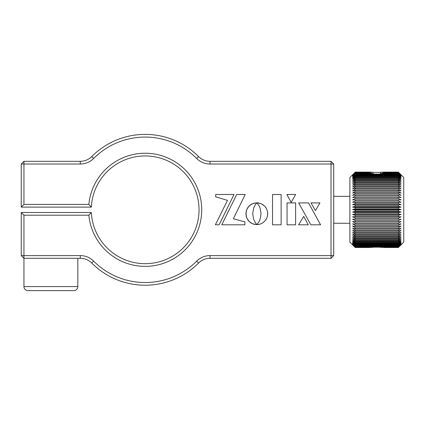 <?xml version="1.0" encoding="UTF-8"?>
<svg xmlns="http://www.w3.org/2000/svg" width="425" height="425" viewBox="0 0 425 425"><rect width="100%" height="100%" fill="white"/><g stroke="black" fill="none" stroke-linecap="round" stroke-linejoin="round"><path stroke-width="0.64" d="M145.159 137.078A72.728 72.728 0 0 0 93.643 158.467A18.854 18.854 0 0 1 80.288 164.013L23.943 164.013L23.943 161.319L80.288 161.319A16.161 16.161 0 0 0 91.736 156.565A75.422 75.422 0 0 1 198.581 156.565A16.161 16.161 0 0 0 210.03 161.319L331.022 161.319L333.715 164.013L210.03 164.013A18.854 18.854 0 0 1 196.674 158.467A72.728 72.728 0 0 0 145.159 137.078M88.846 204.42A56.568 56.568 0 0 1 145.159 153.239A56.568 56.568 0 0 1 201.726 209.807A56.568 56.568 0 0 1 145.159 266.374A56.568 56.568 0 0 1 88.846 215.193L91.354 212.5L88.846 215.193L23.943 215.193L23.943 255.6L80.288 255.6A18.854 18.854 0 0 1 93.643 261.147A72.728 72.728 0 0 0 196.674 261.147A18.854 18.854 0 0 1 210.03 255.6L331.022 255.6L331.022 258.294L210.03 258.294A16.161 16.161 0 0 0 198.581 263.043A75.422 75.422 0 0 1 91.736 263.043A16.161 16.161 0 0 0 80.288 258.294L23.943 258.294L21.25 255.6L21.25 212.5L91.354 212.5A53.874 53.874 0 0 0 145.159 263.681A53.874 53.874 0 0 0 199.033 209.807A53.874 53.874 0 0 0 145.159 155.933A53.874 53.874 0 0 0 91.354 207.113L21.25 207.113L21.25 164.013L23.943 164.013L23.943 204.42L88.846 204.42L90.844 206.577M21.25 164.013L23.943 161.319M23.943 215.193L21.25 212.5M77.817 258.294L77.817 286.578A4.043 4.043 0 0 1 73.775 290.615L27.986 290.615A4.043 4.043 0 0 1 23.943 286.578L23.943 255.6L21.25 255.6M333.715 164.013L333.715 255.6L331.022 255.6L331.022 161.319M333.715 255.6L331.022 258.294M23.943 204.42L21.25 207.113M272.531 194.496L272.531 224.804L281.127 224.804L281.127 194.496L272.531 194.496M252.7 213.706L253.661 208.123L255.159 205.004L256.812 202.821L252.577 203.628L249.103 205.971L246.76 209.451L245.9 213.706L246.76 217.961L249.103 221.436L252.577 223.784L256.833 224.639L255.17 222.392L253.667 219.273L252.7 213.706M303.7 216.394L298.589 224.804L308.274 224.804L303.7 216.394L298.589 224.804L308.274 224.804M320.567 224.804L308.545 202.906L298.642 202.906L310.856 224.804L320.567 224.804L308.545 202.906L298.642 202.906L310.856 224.804M315.451 210.577L319.94 202.906L310.962 202.906L315.451 210.577M291.162 202.364L295.651 194.496L286.864 194.496L291.162 202.364L295.651 194.496L286.864 194.496M287.056 224.804L295.619 224.804L295.619 202.906L287.056 202.906L287.056 224.804M227.487 200.377L215.379 224.804L219.109 224.804L234.037 194.475L215.709 194.475L215.709 196.839L227.487 200.377M245.22 194.475L236.709 194.475L221.776 224.804L244.869 224.804L244.869 221.893L233.33 218.763L245.22 194.475M264.568 206.003L261.12 203.655L256.891 202.768L258.979 205.668L260.089 208.123L261.051 213.706L260.084 219.273L258.974 221.733L256.939 224.586L260.127 224.14L262.963 222.758L265.269 220.649L266.889 217.956L267.686 214.822L267.522 211.512L266.438 208.516L264.568 206.003M263.803 205.296L261.12 203.655L258.007 202.837M267.256 216.952L267.745 213.706L267.522 211.512L266.438 208.516L265.269 206.778M265.891 219.81L266.889 217.956M260.127 224.14L262.963 222.758L265.269 220.649M256.939 224.586L259.08 224.411M234.037 194.475L215.709 194.475L215.709 196.839M246.123 211.501L246.123 215.905L246.76 217.961L248.397 220.66L250.723 222.774L252.577 223.784L254.628 224.416L256.684 224.442M256.812 202.821L253.587 203.262L250.723 204.637L247.77 207.591L246.394 210.455M384.636 172.747L384.668 172.136L384.652 172.747M398.363 172.747L401.057 175.275L398.363 172.508L401.057 174.951L398.363 172.136L401.057 174.803L398.363 172.093L403.75 177.48L403.75 242.128L398.363 247.52L401.057 244.795L398.363 247.446L401.057 244.603L398.363 247.191L401.057 244.242L398.363 246.755L401.057 243.716L398.363 246.139L401.057 243.026L398.363 245.347L398.363 244.928L401.057 242.17L398.363 244.38L398.363 243.886L401.057 241.161L398.363 243.243L398.363 242.675L401.057 239.998L398.363 241.947L398.363 241.31L401.057 238.685L398.363 240.492L398.363 239.785L401.057 237.235L398.363 238.887L398.363 238.117L401.057 235.647L398.363 237.145L398.363 236.311L401.057 233.936L398.363 235.264L398.363 234.372L401.057 232.108L398.363 233.261L398.363 232.316L401.057 230.169L398.363 231.147L398.363 230.153L401.057 228.135L398.363 228.926L398.363 227.89L401.057 226.004L398.363 226.61L398.363 225.537L401.057 223.8L398.363 224.214L398.363 223.104L401.057 221.526L398.363 221.749L398.363 220.612L401.057 219.199L398.363 219.226L398.363 218.067L401.057 216.824L398.363 216.654L398.363 215.48L401.057 214.413L398.363 214.051L398.363 212.867L401.057 211.979L398.363 211.427L398.363 210.237L401.057 209.536L398.363 208.797L398.363 207.602L401.057 207.092L398.363 206.167L398.363 204.983L401.057 204.664L398.363 203.559L398.363 202.385L401.057 202.263L398.363 200.977L398.363 199.824L401.057 199.893L398.363 198.443L398.363 197.312L401.057 197.577L398.363 195.962L398.363 194.863L401.057 195.314L398.363 193.55L398.363 192.482L401.057 193.125L398.363 191.213L398.363 190.188L401.057 191.022L398.363 188.971L398.363 187.988L401.057 189.003L398.363 186.83L398.363 185.895L401.057 187.09L398.363 184.801L398.363 183.919L401.057 185.289L398.363 182.893L398.363 182.07L401.057 183.605L398.363 181.114L398.363 180.354L401.057 182.049L398.363 179.477L398.363 178.782L401.057 180.625L398.363 177.99L398.363 177.363L401.057 179.345L398.363 176.651L398.363 176.104L401.057 178.213L398.363 175.482L398.363 175.004L401.057 177.236L398.363 174.473L398.363 174.075L401.057 176.417L398.363 173.32L401.057 175.764L398.363 172.747L384.168 172.747L383.472 173.32M398.363 173.32L382.272 173.32L380.609 173.639L380.566 174.075M373.065 174.075L373.017 173.639L371.354 173.32L355.263 173.32L352.569 176.417L355.263 174.075L352.569 177.236L355.263 175.004L355.263 175.482L352.569 178.213L355.263 176.104L355.263 176.651L352.569 179.345L355.263 177.363L355.263 177.99L352.569 180.625L355.263 178.782L355.263 179.477L352.569 182.049L355.263 180.354L355.263 181.114L352.569 183.605L355.263 182.07L355.263 182.893L352.569 185.289L355.263 183.919L355.263 184.801L352.569 187.09L355.263 185.895L355.263 186.83L352.569 189.003L355.263 187.988L355.263 188.971L352.569 191.022L355.263 190.188L355.263 191.213L352.569 193.125L355.263 192.482L355.263 193.55L352.569 195.314L355.263 194.863L355.263 195.962L352.569 197.577L355.263 197.312L355.263 198.443L352.569 199.893L355.263 199.824L355.263 200.977L352.569 202.263L355.263 202.385L355.263 203.559L352.569 204.664L355.263 204.983L355.263 206.167L352.569 207.092L355.263 207.602L355.263 208.797L352.569 209.536L355.263 210.237L355.263 211.427L352.569 211.979L355.263 212.867L355.263 214.051L352.569 214.413L355.263 215.48L355.263 216.654L352.569 216.824L355.263 218.067L355.263 219.226L352.569 219.199L355.263 220.612L355.263 221.749L352.569 221.526L355.263 223.104L355.263 224.214L352.569 223.8L355.263 225.537L355.263 226.61L352.569 226.004L355.263 227.89L355.263 228.926L352.569 228.135L355.263 230.153L355.263 231.147L352.569 230.169L355.263 232.316L355.263 233.261L352.569 232.108L355.263 234.372L355.263 235.264L352.569 233.936L355.263 236.311L355.263 237.145L352.569 235.647L355.263 238.117L355.263 238.887L352.569 237.235L355.263 239.785L355.263 240.492L352.569 238.685L355.263 241.31L355.263 241.947L352.569 239.998L355.263 242.675L355.263 243.243L352.569 241.161L355.263 243.886L355.263 244.38L352.569 242.17L355.263 244.928L355.263 245.347L352.569 243.026L355.263 245.804L352.569 243.716L355.263 246.5L352.569 244.242L355.263 247.015L352.569 244.603L355.263 247.446L352.569 244.795L355.263 247.52L369.607 247.52M370.154 173.32L369.458 172.747L355.263 172.747L352.569 175.764L355.263 173.32M368.974 172.747L368.964 172.136L368.99 172.747M368.964 172.136L355.263 172.136L352.569 174.803L355.263 172.093L349.876 177.48L349.876 242.128L355.263 247.52L370.127 247.446M355.263 247.446L373.033 247.191M380.593 247.191L398.363 247.446M383.499 247.446L398.363 247.509L384.025 247.52M398.363 212.867L355.263 212.867M398.363 247.015L355.263 247.015M355.263 246.755L398.363 246.755M398.363 246.5L355.263 246.5M355.263 246.139L398.363 246.139M398.363 245.804L355.263 245.804M355.263 245.347L398.363 245.347M398.363 244.928L355.263 244.928M355.263 244.38L398.363 244.38M398.363 243.886L355.263 243.886M355.263 243.243L398.363 243.243M398.363 242.675L355.263 242.675M355.263 241.947L398.363 241.947M398.363 241.31L355.263 241.31M355.263 240.492L398.363 240.492M398.363 239.785L355.263 239.785M355.263 238.887L398.363 238.887M398.363 238.117L355.263 238.117M355.263 237.145L398.363 237.145M398.363 236.311L355.263 236.311M355.263 235.264L398.363 235.264M398.363 234.372L355.263 234.372M355.263 233.261L398.363 233.261M398.363 232.316L355.263 232.316M355.263 231.147L398.363 231.147M398.363 230.153L355.263 230.153M355.263 228.926L398.363 228.926M398.363 227.89L355.263 227.89M355.263 226.61L398.363 226.61M398.363 225.537L355.263 225.537M355.263 224.214L398.363 224.214M398.363 223.104L355.263 223.104M355.263 221.749L398.363 221.749M398.363 220.612L355.263 220.612M355.263 219.226L398.363 219.226M398.363 218.067L355.263 218.067M352.569 216.824L401.057 216.824M355.263 216.654L398.363 216.654M398.363 215.48L355.263 215.48M352.569 214.413L401.057 214.413M355.263 214.051L398.363 214.051M352.569 211.979L401.057 211.979M355.263 211.427L398.363 211.427M398.363 210.237L355.263 210.237M352.569 209.536L401.057 209.536M355.263 208.797L398.363 208.797M398.363 207.602L355.263 207.602M352.569 207.092L401.057 207.092M355.263 206.167L398.363 206.167M398.363 204.983L355.263 204.983M352.569 204.664L401.057 204.664M355.263 203.559L398.363 203.559M398.363 202.385L355.263 202.385M352.569 202.263L401.057 202.263M355.263 200.977L398.363 200.977M398.363 199.824L355.263 199.824M355.263 198.443L398.363 198.443M398.363 197.312L355.263 197.312M355.263 195.962L398.363 195.962M398.363 194.863L355.263 194.863M355.263 193.55L398.363 193.55M398.363 192.482L355.263 192.482M355.263 191.213L398.363 191.213M398.363 190.188L355.263 190.188M355.263 188.971L398.363 188.971M398.363 187.988L355.263 187.988M355.263 186.83L398.363 186.83M398.363 185.895L355.263 185.895M355.263 184.801L398.363 184.801M398.363 183.919L355.263 183.919M355.263 182.893L398.363 182.893M398.363 182.07L355.263 182.07M355.263 181.114L398.363 181.114M398.363 180.354L355.263 180.354M355.263 179.477L398.363 179.477M398.363 178.782L355.263 178.782M355.263 177.99L398.363 177.99M398.363 177.363L355.263 177.363M355.263 176.651L398.363 176.651M398.363 176.104L355.263 176.104M355.263 175.482L398.363 175.482M398.363 175.004L355.263 175.004M355.263 174.473L398.363 174.473M398.363 174.075L355.263 174.075M373.033 172.423L380.593 172.423M355.263 247.191L398.363 247.191M355.263 172.136L352.569 174.951L355.263 172.348L352.569 175.275L355.263 172.747M373.017 247.355L355.263 247.355M398.363 247.355L380.609 247.355M369.362 172.747L369.458 172.098L370.127 172.104L370.228 173.32M369.607 172.093L355.263 172.093L370.127 172.104M370.882 173.32L371.354 172.167L373.017 172.258L373.208 174.075M374.478 174.075L379.148 174.075M380.423 174.075L380.609 172.258L382.272 172.167L382.744 173.32M383.398 173.32L383.504 172.104L384.168 172.098L384.264 172.747M383.504 172.104L398.363 172.098L384.025 172.093M398.363 172.348L384.864 172.348M384.668 172.508L398.363 172.508M383.504 172.986L398.363 172.986M380.609 173.639L398.363 173.639M355.263 173.639L373.017 173.639M355.263 172.986L370.127 172.986M355.263 172.508L368.964 172.508M368.762 172.348L355.263 172.348M355.263 172.21L368.762 172.21M370.127 172.167L371.354 172.167M382.272 172.167L383.499 172.167M398.363 172.136L384.668 172.136M384.864 172.21L398.363 172.21M93.643 158.467L91.736 156.565M80.288 258.294L80.288 255.6M91.736 263.043L93.643 261.147M198.581 263.043L196.674 261.147M210.03 258.294L210.03 255.6M210.03 161.319L210.03 164.013M198.581 156.565L196.674 158.467M80.288 164.013L80.288 161.319M23.943 286.578L77.817 286.578M333.715 223.274L349.876 223.274M333.715 196.339L349.876 196.339"/></g></svg>
